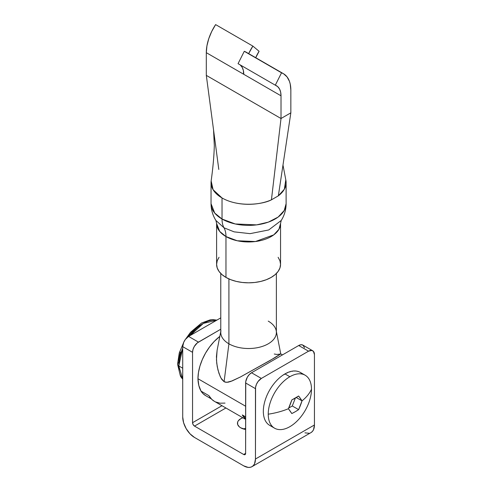 <?xml version="1.0" encoding="UTF-8"?>
<svg xmlns="http://www.w3.org/2000/svg" width="492" height="492" viewBox="0 0 492 492"><rect width="100%" height="100%" fill="white"/><g stroke="black" fill="none" stroke-linecap="round" stroke-linejoin="round"><path stroke-width="0.74" d="M240.711 427.806A11.119 6.421 180 0 1 237.458 423.268A11.119 6.421 180 0 1 242.845 417.763L240.711 418.729L238.3 420.808L237.667 422.013L237.667 424.522L239.327 426.835L240.711 427.806L245.625 429.461A11.119 6.421 180 0 1 240.711 427.806M245.625 428.427A11.119 6.421 0 0 0 243.374 428.944L245.625 428.427M194.512 437.456L243.663 465.832L248.177 467.4L250.213 467.32L252.002 466.656A16.679 9.631 60 0 1 243.663 465.832L194.512 437.456A16.679 9.631 60 0 1 182.717 417.025L183.614 422.757L186.173 428.649L189.998 433.815L194.512 437.456M261.357 378.434L251.523 372.758L298.705 345.519L308.539 351.19L261.357 378.434L308.539 351.19L311.817 350.445L313.441 351.386L314.437 354.597L314.437 424.971L255.459 459.018A16.679 9.631 60 0 1 252.002 466.656L253.472 465.438L254.561 463.716L255.459 459.018L255.569 387.253L256.449 384.289L258.079 381.472L261.357 378.434L251.523 372.758L249.266 374.578L247.353 377.161L245.742 381.577L245.625 453.347A2.78 1.605 60 0 1 245.053 454.62A2.78 1.605 60 0 1 243.663 454.479L245.625 453.347L243.663 454.479L194.512 426.103L225.902 407.985L194.512 426.103A2.78 1.605 60 0 1 192.55 422.702L221.972 405.709L192.55 422.702L192.55 352.327L192.999 349.461L194.272 346.516L197.292 342.906L220.773 329.222L198.448 342.112L188.614 336.436L220.773 317.869L188.614 336.436L185.336 339.474L183.713 342.297L182.717 346.651L182.717 417.025L182.717 346.651L192.55 352.327L182.717 346.651A8.339 4.815 120 0 1 188.614 336.436L198.448 342.112A8.339 4.815 -60 0 0 192.55 352.327L192.55 422.702L193.122 424.639L194.512 426.103L243.663 454.479L245.299 454.417L245.625 453.347L245.625 382.973L255.459 388.649L245.625 382.973A8.339 4.815 120 0 1 251.523 372.758L298.705 345.519L308.539 351.19A8.339 4.815 -60 0 1 312.709 350.778A8.339 4.815 -60 0 1 314.437 354.597L314.437 424.971L255.459 459.018L255.459 388.649A8.339 4.815 -60 0 1 261.357 378.434M304.493 347.659L302.881 345.101L300.963 344.732L298.705 345.519A8.339 4.815 120 0 1 302.881 345.101L312.709 350.778M310.981 432.603A16.679 9.631 -120 0 0 314.437 424.971L313.539 429.664L312.451 431.392L310.981 432.603L252.002 466.656M304.942 432.849L309.191 433.267M184.094 341.479L179.266 352.942L177.563 364.246A4.17 2.411 0 0 0 178.787 365.95L182.717 348.281A34.754 20.067 120 0 0 178.787 365.95L182.717 368.219L178.787 365.95A34.754 20.067 120 0 0 182.717 379.074L178.787 365.95A4.17 2.411 180 0 1 177.563 364.246A4.17 2.411 180 0 1 178.787 362.543L179.199 357.432L180.435 352.038M190.029 335.624L203.362 323.385L216.695 320.224A34.754 20.067 120 0 0 190.029 335.624M200.41 325.089L196.191 328.004L192.138 331.768L188.399 336.233M182.76 345.827L182.427 346.565M268.238 321.116A27.804 16.052 180 0 1 276.203 330.667A27.804 16.052 180 0 1 260.643 346.928A27.804 16.052 180 0 1 228.915 343.816L228.915 278.921L228.915 343.816A27.804 16.052 0 0 0 259.216 347.291A27.804 16.052 0 0 0 276.381 332.463L276.381 273.478M274.253 354.019L276.941 354.455L280.723 353.976L274.837 357.733L240.447 376.964L232.132 380.931L226.775 382.339L224.1 381.7L228.915 343.816L224.1 381.7L225.422 382.21L228.128 382.192L230.797 381.441L240.447 376.964L270.323 360.359L280.698 353.877M205.607 395.599L202.882 393.477L201.019 391.103L208.885 395.648L201.019 391.103L198.823 385.488L197.956 378.717L198.454 372.561L199.937 366.06L202.341 359.474L205.582 353.041L209.53 347.026L214.032 341.645L219.832 336.393A36.838 21.267 120 0 0 197.956 378.717L245.625 406.238L197.956 378.717A41.703 24.077 120 0 0 201.019 391.103A36.838 21.267 120 0 0 205.582 395.58L211.265 398.864M220.773 331.565L217.089 350.427L216.455 359.88L217.23 366.608L218.946 373.305L220.97 378.059L224.1 381.7L221.855 379.498L220.207 376.534L217.962 369.984L216.726 363.237L216.431 356.546L217.113 350.304M242.304 414.941L245.625 416.859L242.304 414.941A36.838 21.267 120 0 0 245.625 418.594L242.304 414.941L245.625 419.055A41.703 24.077 -60 0 1 242.304 414.941M214.512 401.404L211.806 399.399L208.885 395.648A41.703 24.077 120 0 0 214.444 401.367L245.625 419.368M215.564 401.946L220.016 403.194L225.01 403.102M220.773 273.478L220.773 332.463A27.804 16.052 0 0 0 228.915 343.816A27.804 16.052 180 0 1 220.951 330.667M272.236 426.404A30.584 17.657 -60 0 1 271.639 426.232L270.145 425.611A30.584 17.657 -60 0 1 269.604 425.322L268.281 424.399A30.584 17.657 -60 0 1 267.814 423.993L266.689 422.788A30.584 17.657 -60 0 1 266.295 422.271L265.379 420.795A30.584 17.657 -60 0 1 265.071 420.18L264.382 418.452A30.584 17.657 -60 0 1 264.161 417.751L263.706 415.808A30.584 17.657 -60 0 1 263.577 415.027L263.361 412.893A30.584 17.657 -60 0 1 263.331 412.05L263.361 409.756A30.584 17.657 -60 0 1 263.423 408.858L263.706 406.447A30.584 17.657 -60 0 1 263.86 405.513L264.382 403.022A30.584 17.657 -60 0 1 264.622 402.062L265.379 399.529A30.584 17.657 -60 0 1 265.711 398.563L266.689 396.023A30.584 17.657 -60 0 1 267.101 395.064L268.281 392.567A30.584 17.657 -60 0 1 268.773 391.626L270.145 389.209A30.584 17.657 -60 0 1 270.698 388.305L272.236 385.999A30.584 17.657 -60 0 1 272.851 385.15L274.53 382.997A30.584 17.657 -60 0 1 275.188 382.21L276.984 380.242A30.584 17.657 -60 0 1 277.685 379.535L279.567 377.782A30.584 17.657 -60 0 1 280.299 377.161L282.236 375.654A30.584 17.657 -60 0 1 282.98 375.132L284.948 373.895A30.584 17.657 -60 0 1 285.698 373.477A30.584 17.657 120 0 0 284.948 373.895L289.862 376.731A30.584 17.657 -60 0 1 305.151 375.218A30.584 17.657 -60 0 1 311.485 389.215A30.584 17.657 -60 0 1 289.862 426.675A30.584 17.657 120 0 0 311.485 389.215A60.239 34.778 180 0 1 302.02 400.857L298.619 409.633L295.348 411.681L291.805 413.563L288.398 408.723A60.239 34.778 180 0 1 268.238 414.184A60.239 34.778 0 0 0 288.398 408.723L291.805 399.947L298.619 396.011L302.02 400.857A60.239 34.778 0 0 0 311.485 389.215A30.584 17.657 120 0 0 289.862 376.731A30.584 17.657 120 0 0 268.238 414.184A30.584 17.657 120 0 0 289.862 426.675A30.584 17.657 -60 0 1 274.573 428.188A30.584 17.657 -60 0 1 268.238 414.184A30.584 17.657 -60 0 1 289.862 376.731L285.145 374.006L282.98 375.132A30.584 17.657 120 0 0 282.236 375.654L280.299 377.161A30.584 17.657 120 0 0 279.567 377.782L277.685 379.535A30.584 17.657 120 0 0 276.984 380.242L275.188 382.21A30.584 17.657 120 0 0 274.53 382.997L272.851 385.15A30.584 17.657 120 0 0 272.236 385.999L270.698 388.305A30.584 17.657 120 0 0 270.145 389.209L268.773 391.626A30.584 17.657 120 0 0 268.281 392.567L267.101 395.064A30.584 17.657 120 0 0 266.689 396.023L265.711 398.563A30.584 17.657 120 0 0 265.379 399.529L264.622 402.062A30.584 17.657 120 0 0 264.382 403.022L263.86 405.513A30.584 17.657 120 0 0 263.706 406.447L263.423 408.858A30.584 17.657 120 0 0 263.361 409.756L263.331 412.05A30.584 17.657 120 0 0 263.361 412.893L263.577 415.027A30.584 17.657 120 0 0 263.706 415.808L264.161 417.751A30.584 17.657 120 0 0 264.382 418.452L265.071 420.18A30.584 17.657 120 0 0 265.379 420.795L266.295 422.271A30.584 17.657 120 0 0 266.689 422.788L267.814 423.993A30.584 17.657 120 0 0 268.281 424.399L269.604 425.322A30.584 17.657 120 0 0 269.653 425.346L274.573 428.188M287.635 372.715L287.654 372.524A30.584 17.657 -60 0 1 288.398 372.223A30.584 17.657 120 0 0 287.654 372.524L285.698 373.477L287.635 372.715M290.292 371.731L290.323 371.571A30.584 17.657 -60 0 1 291.049 371.386A30.584 17.657 120 0 0 290.323 371.571L288.398 372.223L290.292 371.731M292.869 371.177L292.906 371.048A30.584 17.657 -60 0 1 293.601 370.98A30.584 17.657 120 0 0 292.906 371.048L291.049 371.386L292.869 371.177M295.329 371.054L295.366 370.968A30.584 17.657 -60 0 1 296.012 371.023A30.584 17.657 120 0 0 295.366 370.968L293.601 370.98L295.329 371.054M297.635 371.374L297.66 371.325A30.584 17.657 -60 0 1 298.257 371.497A30.584 17.657 120 0 0 297.66 371.325L296.012 371.023L297.635 371.374M299.745 372.124L299.751 372.112A30.584 17.657 -60 0 1 300.286 372.407A30.584 17.657 120 0 0 300.237 372.376A30.584 17.657 120 0 0 299.751 372.112L298.257 371.497L299.745 372.124M288.398 408.723A59.661 47.054 -84.9 0 0 291.805 399.947A59.661 34.446 0 0 0 298.619 396.011A59.661 12.607 38.8 0 1 302.02 400.857L296.252 397.524L302.02 400.857A59.661 47.054 95.1 0 1 298.619 409.633L292.285 405.98L295.36 398.053L292.285 405.98L298.619 409.633A59.661 34.446 180 0 1 291.805 413.563A59.661 12.607 -141.2 0 0 288.398 408.723M288.718 408.034L292.285 405.98L288.718 408.034M301.805 373.44L300.286 372.407M285.803 179.863A37.533 21.673 180 0 1 286.11 182.637L286.11 203.706L284.216 210.508L278.128 217.07L268.331 222.138L256.603 224.875L235.274 223.971L222.033 219.032A27.804 16.052 120 0 0 224.001 227.79L234.124 231.855L250.071 233.651L268.712 229.961L281.227 220.477L268.712 229.961L250.071 233.651L234.124 231.855L224.001 227.79A27.804 16.052 -60 0 1 225.969 236.554L219.727 231.455L216.603 223.497A31.974 18.462 180 0 1 216.603 223.491L215.927 220.477L224.001 227.79A27.804 16.052 -60 0 1 222.033 219.032A37.533 21.673 0 0 0 262.937 223.731A37.533 21.673 0 0 0 286.11 203.706C286.067 209.758 284.444 215.348 281.227 220.477L280.551 223.497A31.974 18.462 180 0 1 280.551 223.497A31.974 18.462 180 0 1 260.809 240.551A31.974 18.462 180 0 1 225.969 236.554L225.969 277.414A31.974 18.462 0 0 0 260.809 281.418A31.974 18.462 0 0 0 280.551 264.364L279.936 260.76L278.115 257.298M286.11 182.637A37.533 21.673 180 0 1 278.355 195.828L271.43 199.826A37.533 21.673 180 0 1 222.033 197.962L222.033 219.032L222.033 197.962A37.533 21.673 180 0 1 211.043 182.637A37.533 21.673 180 0 1 211.16 180.927M219.038 257.298L217.218 260.76L216.603 264.364A31.974 18.462 0 0 0 225.969 277.414L230.816 279.708L236.338 281.418L242.341 282.463L248.577 282.82L254.813 282.463L260.809 281.418L266.338 279.708L271.184 277.414L275.163 274.616L278.115 271.424L279.936 267.962L280.551 264.364L280.551 223.497L278.933 229.29L273.755 234.881L255.416 241.529L237.242 240.76L225.969 236.554A31.974 18.462 180 0 1 216.603 223.497L216.603 264.364L217.218 267.962L219.038 271.424L221.99 274.616L225.969 277.414L225.969 236.554A27.804 16.052 120 0 0 224.001 227.79L215.927 220.477C212.71 215.348 211.086 209.758 211.043 203.706A37.533 21.673 0 0 0 222.033 219.032L214.709 213.048L211.043 203.706L211.043 182.637M246.351 52.293L281.535 72.804A35.941 20.75 -60 0 1 283.404 73.677L246.148 52.17A35.941 20.75 120 0 0 244.278 51.297L238.054 63.671L275.305 85.184A22.035 12.724 -60 0 1 276.449 85.719A22.035 12.724 -60 0 1 281.012 95.805L280.637 92.078L279.517 88.972L277.709 86.635L275.305 85.184L281.535 72.804L283.607 73.8L287.057 76.906L289.462 81.377L290.225 84.052L290.846 90.134L290.846 112.834L281.012 118.51L281.012 95.805L243.761 74.298A22.035 12.724 120 0 0 240.231 64.932L242.261 67.466L243.38 70.571L243.565 74.187L281.012 95.805L281.012 118.51L271.43 199.826L278.355 195.828L290.846 112.834L281.012 118.51L206.308 75.374L213.559 129.986L214.303 145.38C214.088 155.527 213.036 167.385 211.154 180.951L213.104 189.715L222.033 197.962C238.909 207.667 263.06 204.364 271.43 199.826L281.012 118.51L206.308 75.374L206.308 52.675L243.565 74.187L243.626 72.041A35.941 20.75 -60 0 0 243.565 74.187L206.308 52.675L206.308 75.374L218.799 169.445M283.404 73.677A35.941 20.75 -60 0 1 290.846 90.134L290.846 112.834L278.355 195.828L284.333 189.229L285.809 179.887L282.98 165.066M215.619 24.6L211.701 31.494L208.756 38.708L206.929 45.885L206.308 52.675A35.941 20.75 120 0 1 215.619 24.6L252.876 46.107L259.099 51.291L255.723 57.699A22.035 12.724 -60 0 1 259.099 51.291L252.876 46.107L215.619 24.6M281.535 72.804L244.278 51.297L238.054 63.671L275.305 85.184L281.535 72.804M248.657 53.622L252.876 46.107A35.941 20.75 -60 0 0 248.657 53.622M184.826 340.218L190.502 332.321L201.591 322.998L210.096 319.905L213.276 319.671L216.874 320.12M177.563 364.246L180.496 376.331L182.717 379.283M282.463 354.892L280.741 353.896L276.381 331.565M300.237 372.376L305.151 375.218"/></g></svg>
